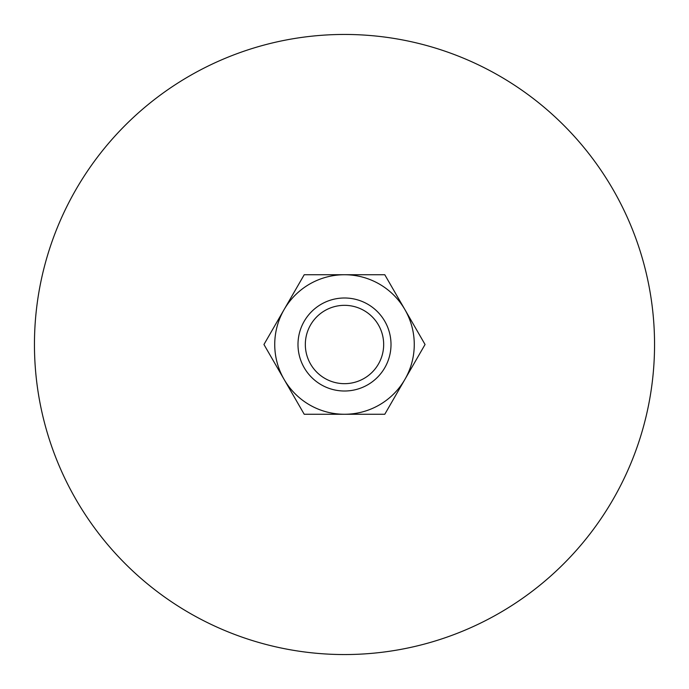 <?xml version="1.0" encoding="UTF-8"?>
<svg xmlns="http://www.w3.org/2000/svg" width="689" height="689" viewBox="0 0 689 689"><rect width="100%" height="100%" fill="white"/><g stroke="black" fill="none" stroke-linecap="round" stroke-linejoin="round"><path stroke-width="1.03" d="M654.55 344.5A310.05 310.05 0 0 0 344.5 34.45A310.05 310.05 0 0 0 34.45 344.5A310.05 310.05 0 0 0 344.5 654.55A310.05 310.05 0 0 0 654.55 344.5M297.993 344.5A46.508 46.508 0 0 0 344.5 391.007A46.508 46.508 0 0 0 391.007 344.5A46.508 46.508 0 0 0 344.5 297.993A46.508 46.508 0 0 0 297.993 344.5M305.33 344.5A39.17 39.17 0 0 0 344.5 383.67A39.17 39.17 0 0 0 383.67 344.5A39.17 39.17 0 0 0 344.5 305.33A39.17 39.17 0 0 0 305.33 344.5M425.053 344.5L384.781 274.739L344.5 274.739A69.761 69.761 0 0 0 284.083 379.381A69.761 69.761 0 0 0 344.5 414.261L384.781 414.261L404.917 379.381A69.761 69.761 0 0 0 344.5 274.739L304.219 274.739L263.947 344.5L304.219 414.261L344.5 414.261A69.761 69.761 0 0 0 404.917 379.381L425.053 344.5"/></g></svg>
